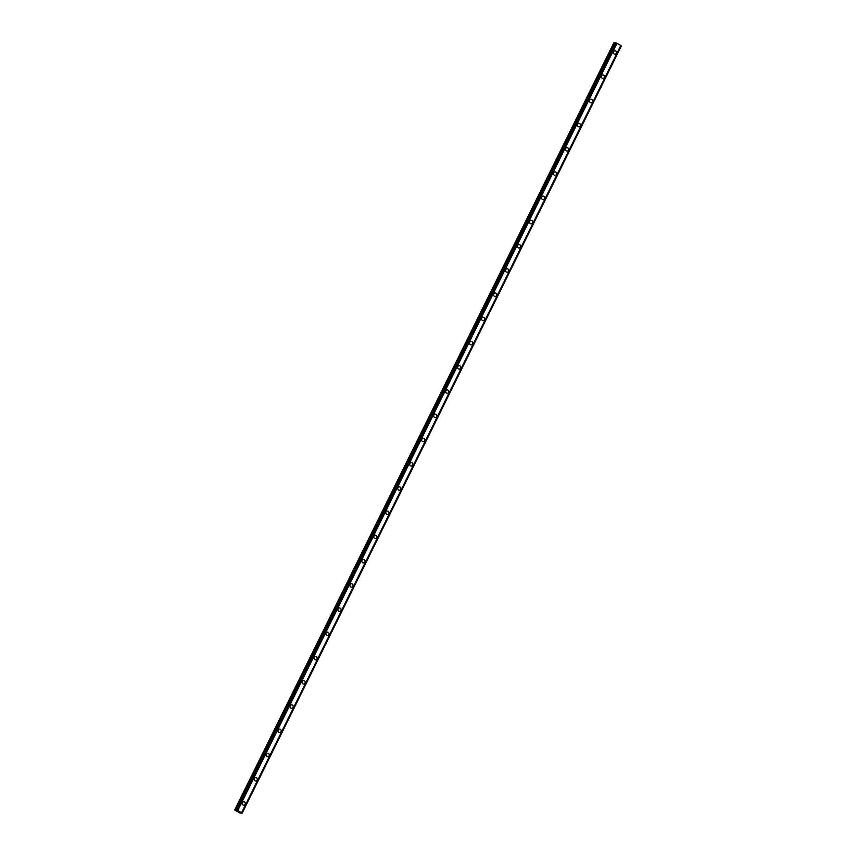 <?xml version="1.0" encoding="UTF-8"?>
<svg xmlns="http://www.w3.org/2000/svg" width="856" height="856" viewBox="0 0 856 856"><rect width="100%" height="100%" fill="white"/><g stroke="black" fill="none" stroke-linecap="round" stroke-linejoin="round"><path stroke-width="1.28" d="M243.66 801.751A1.712 1.616 -91.6 0 1 245.148 804.265A1.712 1.616 -91.6 0 1 243.767 805.175A1.712 1.616 -91.6 0 1 242.291 802.661A1.712 1.616 -91.6 0 1 243.671 801.751A1.712 1.616 -91.6 0 1 245.148 804.265A1.712 1.616 -91.6 0 1 243.767 805.175M255.634 777.526A1.712 1.616 -91.6 0 1 257.121 780.041A1.712 1.616 -91.6 0 1 255.741 780.95A1.712 1.616 -91.6 0 1 254.264 778.436A1.712 1.616 -91.6 0 1 255.644 777.526A1.712 1.616 -91.6 0 1 257.121 780.041A1.712 1.616 -91.6 0 1 255.741 780.95M267.607 753.301A1.712 1.616 -91.6 0 1 269.094 755.805A1.712 1.616 -91.6 0 1 267.714 756.725A1.712 1.616 -91.6 0 1 266.237 754.211A1.712 1.616 -91.6 0 1 267.618 753.301A1.712 1.616 -91.6 0 1 269.094 755.805A1.712 1.616 -91.6 0 1 267.714 756.725M279.58 729.077A1.712 1.616 -91.6 0 1 281.057 731.58A1.712 1.616 -91.6 0 1 279.687 732.501A1.712 1.616 -91.6 0 1 278.211 729.986A1.712 1.616 -91.6 0 1 279.591 729.077A1.712 1.616 -91.6 0 1 281.068 731.58A1.712 1.616 -91.6 0 1 279.687 732.501M291.554 704.852A1.712 1.616 -91.6 0 1 293.03 707.356A1.712 1.616 -91.6 0 1 291.661 708.265A1.712 1.616 -91.6 0 1 290.184 705.761A1.712 1.616 -91.6 0 1 291.564 704.852A1.712 1.616 -91.6 0 1 293.041 707.356A1.712 1.616 -91.6 0 1 291.661 708.265M303.527 680.616A1.712 1.616 -91.6 0 1 305.004 683.131A1.712 1.616 -91.6 0 1 303.634 684.04A1.712 1.616 -91.6 0 1 302.157 681.537A1.712 1.616 -91.6 0 1 303.538 680.616A1.712 1.616 -91.6 0 1 305.014 683.131A1.712 1.616 -91.6 0 1 303.634 684.04M315.5 656.392A1.712 1.616 -91.6 0 1 316.977 658.906A1.712 1.616 -91.6 0 1 315.607 659.816A1.712 1.616 -91.6 0 1 314.131 657.312A1.712 1.616 -91.6 0 1 315.511 656.392A1.712 1.616 -91.6 0 1 316.988 658.906A1.712 1.616 -91.6 0 1 315.607 659.816M327.474 632.167A1.712 1.616 -91.6 0 1 328.95 634.681A1.712 1.616 -91.6 0 1 327.58 635.591A1.712 1.616 -91.6 0 1 326.104 633.076A1.712 1.616 -91.6 0 1 327.474 632.167A1.712 1.616 -91.6 0 1 328.961 634.681A1.712 1.616 -91.6 0 1 327.58 635.591M339.447 607.942A1.712 1.616 -91.6 0 1 340.923 610.456A1.712 1.616 -91.6 0 1 339.554 611.366A1.712 1.616 -91.6 0 1 338.077 608.851A1.712 1.616 -91.6 0 1 339.447 607.942A1.712 1.616 -91.6 0 1 340.934 610.456A1.712 1.616 -91.6 0 1 339.554 611.366M351.42 583.717A1.712 1.616 -91.6 0 1 352.897 586.232A1.712 1.616 -91.6 0 1 351.527 587.141A1.712 1.616 -91.6 0 1 350.05 584.627A1.712 1.616 -91.6 0 1 351.42 583.717A1.712 1.616 -91.6 0 1 352.907 586.232A1.712 1.616 -91.6 0 1 351.527 587.141M363.393 559.492A1.712 1.616 -91.6 0 1 364.87 562.007A1.712 1.616 -91.6 0 1 363.49 562.916A1.712 1.616 -91.6 0 1 362.024 560.402A1.712 1.616 -91.6 0 1 363.393 559.492A1.712 1.616 -91.6 0 1 364.881 562.007A1.712 1.616 -91.6 0 1 363.5 562.916M375.367 535.268A1.712 1.616 -91.6 0 1 376.843 537.782A1.712 1.616 -91.6 0 1 375.463 538.692A1.712 1.616 -91.6 0 1 373.997 536.177A1.712 1.616 -91.6 0 1 375.367 535.268A1.712 1.616 -91.6 0 1 376.843 537.782A1.712 1.616 -91.6 0 1 375.474 538.692M387.34 511.043A1.712 1.616 -91.6 0 1 388.817 513.557A1.712 1.616 -91.6 0 1 387.436 514.467A1.712 1.616 -91.6 0 1 385.97 511.952A1.712 1.616 -91.6 0 1 387.34 511.043A1.712 1.616 -91.6 0 1 388.817 513.557A1.712 1.616 -91.6 0 1 387.447 514.467M399.313 486.818A1.712 1.616 -91.6 0 1 400.79 489.322A1.712 1.616 -91.6 0 1 399.41 490.242A1.712 1.616 -91.6 0 1 397.944 487.727A1.712 1.616 -91.6 0 1 399.313 486.818A1.712 1.616 -91.6 0 1 400.79 489.322A1.712 1.616 -91.6 0 1 399.42 490.242M411.287 462.593A1.712 1.616 -91.6 0 1 412.763 465.097A1.712 1.616 -91.6 0 1 411.394 466.017A1.712 1.616 -91.6 0 1 409.906 463.503A1.712 1.616 -91.6 0 1 411.287 462.593A1.712 1.616 -91.6 0 1 412.763 465.097A1.712 1.616 -91.6 0 1 411.383 466.017M423.26 438.368A1.712 1.616 -91.6 0 1 424.737 440.872A1.712 1.616 -91.6 0 1 423.356 441.792A1.712 1.616 -91.6 0 1 421.88 439.278A1.712 1.616 -91.6 0 1 423.26 438.368A1.712 1.616 -91.6 0 1 424.737 440.872A1.712 1.616 -91.6 0 1 423.367 441.792M435.233 414.133A1.712 1.616 -91.6 0 1 436.71 416.647A1.712 1.616 -91.6 0 1 435.33 417.557A1.712 1.616 -91.6 0 1 433.853 415.053A1.712 1.616 -91.6 0 1 435.233 414.133A1.712 1.616 -91.6 0 1 436.71 416.647A1.712 1.616 -91.6 0 1 435.34 417.557M447.207 389.908A1.712 1.616 -91.6 0 1 448.683 392.423A1.712 1.616 -91.6 0 1 447.303 393.332A1.712 1.616 -91.6 0 1 445.826 390.828A1.712 1.616 -91.6 0 1 447.207 389.908A1.712 1.616 -91.6 0 1 448.683 392.423A1.712 1.616 -91.6 0 1 447.314 393.332M459.18 365.683A1.712 1.616 -91.6 0 1 460.656 368.198A1.712 1.616 -91.6 0 1 459.276 369.107A1.712 1.616 -91.6 0 1 457.8 366.603A1.712 1.616 -91.6 0 1 459.18 365.683A1.712 1.616 -91.6 0 1 460.656 368.198A1.712 1.616 -91.6 0 1 459.276 369.107M471.153 341.458A1.712 1.616 -91.6 0 1 472.63 343.973A1.712 1.616 -91.6 0 1 471.249 344.882A1.712 1.616 -91.6 0 1 469.773 342.368A1.712 1.616 -91.6 0 1 471.153 341.458A1.712 1.616 -91.6 0 1 472.63 343.973A1.712 1.616 -91.6 0 1 471.249 344.882M483.126 317.234A1.712 1.616 -91.6 0 1 484.603 319.748A1.712 1.616 -91.6 0 1 483.223 320.658A1.712 1.616 -91.6 0 1 481.746 318.143A1.712 1.616 -91.6 0 1 483.126 317.234A1.712 1.616 -91.6 0 1 484.603 319.748A1.712 1.616 -91.6 0 1 483.223 320.658M495.1 293.009A1.712 1.616 -91.6 0 1 496.576 295.523A1.712 1.616 -91.6 0 1 495.196 296.433A1.712 1.616 -91.6 0 1 493.719 293.918A1.712 1.616 -91.6 0 1 495.1 293.009A1.712 1.616 -91.6 0 1 496.576 295.523A1.712 1.616 -91.6 0 1 495.196 296.433M507.073 268.784A1.712 1.616 -91.6 0 1 508.55 271.299A1.712 1.616 -91.6 0 1 507.169 272.208A1.712 1.616 -91.6 0 1 505.693 269.694A1.712 1.616 -91.6 0 1 507.073 268.784A1.712 1.616 -91.6 0 1 508.55 271.299A1.712 1.616 -91.6 0 1 507.169 272.208M519.046 244.559A1.712 1.616 -91.6 0 1 520.523 247.074A1.712 1.616 -91.6 0 1 519.143 247.983A1.712 1.616 -91.6 0 1 517.666 245.469A1.712 1.616 -91.6 0 1 519.046 244.559A1.712 1.616 -91.6 0 1 520.523 247.074A1.712 1.616 -91.6 0 1 519.143 247.983M531.02 220.334A1.712 1.616 -91.6 0 1 532.496 222.849A1.712 1.616 -91.6 0 1 531.116 223.758A1.712 1.616 -91.6 0 1 529.639 221.244A1.712 1.616 -91.6 0 1 531.02 220.334A1.712 1.616 -91.6 0 1 532.496 222.849A1.712 1.616 -91.6 0 1 531.116 223.758M542.993 196.11A1.712 1.616 -91.6 0 1 544.47 198.613A1.712 1.616 -91.6 0 1 543.089 199.534A1.712 1.616 -91.6 0 1 541.613 197.019A1.712 1.616 -91.6 0 1 542.993 196.11A1.712 1.616 -91.6 0 1 544.47 198.613A1.712 1.616 -91.6 0 1 543.089 199.534M554.966 171.885A1.712 1.616 -91.6 0 1 556.443 174.389A1.712 1.616 -91.6 0 1 555.062 175.309A1.712 1.616 -91.6 0 1 553.586 172.794A1.712 1.616 -91.6 0 1 554.966 171.885A1.712 1.616 -91.6 0 1 556.443 174.389A1.712 1.616 -91.6 0 1 555.062 175.309M566.94 147.66A1.712 1.616 -91.6 0 1 568.416 150.164A1.712 1.616 -91.6 0 1 567.036 151.073A1.712 1.616 -91.6 0 1 565.559 148.57A1.712 1.616 -91.6 0 1 566.94 147.649A1.712 1.616 -91.6 0 1 568.416 150.164A1.712 1.616 -91.6 0 1 567.036 151.073M578.913 123.424A1.712 1.616 -91.6 0 1 580.389 125.939A1.712 1.616 -91.6 0 1 579.009 126.849A1.712 1.616 -91.6 0 1 577.533 124.345A1.712 1.616 -91.6 0 1 578.913 123.424A1.712 1.616 -91.6 0 1 580.389 125.939A1.712 1.616 -91.6 0 1 579.009 126.849M590.886 99.2A1.712 1.616 -91.6 0 1 592.363 101.714A1.712 1.616 -91.6 0 1 590.982 102.624A1.712 1.616 -91.6 0 1 589.506 100.12A1.712 1.616 -91.6 0 1 590.886 99.2A1.712 1.616 -91.6 0 1 592.363 101.714A1.712 1.616 -91.6 0 1 590.982 102.624M602.859 74.975A1.712 1.616 -91.6 0 1 604.336 77.489A1.712 1.616 -91.6 0 1 602.956 78.399A1.712 1.616 -91.6 0 1 601.479 75.884A1.712 1.616 -91.6 0 1 602.859 74.975A1.712 1.616 -91.6 0 1 604.336 77.489A1.712 1.616 -91.6 0 1 602.956 78.399M614.833 50.75A1.712 1.616 -91.6 0 1 616.309 53.265A1.712 1.616 -91.6 0 1 614.929 54.174A1.712 1.616 -91.6 0 1 613.452 51.66A1.712 1.616 -91.6 0 1 614.833 50.75A1.712 1.616 -91.6 0 1 616.309 53.265A1.712 1.616 -91.6 0 1 614.929 54.174M615.271 43.228L613.816 42.853L234.672 810.001L237.69 810.407L242.184 813.147L240.012 813.05L234.672 810.001M241.702 812.665L620.857 45.518L616.951 43.314L615.475 42.811L236.331 809.958M620.835 45.55L241.959 812.922M621.328 45.999L242.173 813.147L621.114 45.775M238 811.135L238.578 811.456L238 811.135M237.615 811.146L238.599 811.456M237.508 811.103L238.161 811.467M242.034 812.986L621.178 45.839L242.034 812.986M241.649 812.612L620.793 45.464L241.66 812.622M616.951 43.314L237.808 810.461L616.93 43.303M236.834 810.097L615.988 42.95L236.866 810.097M616.834 43.26L237.69 810.407M614.212 42.843L235.058 809.99M614.426 42.896L235.282 810.043M615.496 42.8L236.342 809.947M615.603 42.8L236.459 809.947M615.774 42.853L236.62 810.011M615.838 42.886L236.684 810.033M616.181 43.014L237.026 810.161M621.221 45.903L242.077 813.061M621.274 45.935L242.12 813.082"/></g></svg>
